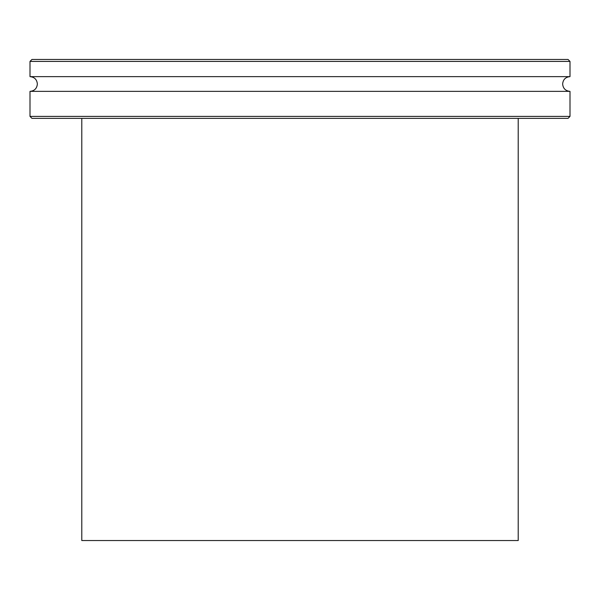 <?xml version="1.0" encoding="UTF-8"?>
<svg xmlns="http://www.w3.org/2000/svg" width="600" height="600" viewBox="0 0 600 600"><rect width="100%" height="100%" fill="white"/><g stroke="black" fill="none" stroke-linecap="round" stroke-linejoin="round"><path stroke-width="0.9" d="M81.787 118.365L81.787 540.548L518.213 540.548L518.213 118.365M152.325 91.365L30 91.365L30 116.4L570 116.4L570 91.365L152.325 91.365M570 116.4L568.035 118.365L31.965 118.365L30 116.4M30 61.418L31.965 59.453L568.035 59.453L570 61.418L30 61.418L30 76.635L570 76.635C565.53 77.07 563.07 79.53 562.635 84C563.07 88.47 565.53 90.93 570 91.365M30 76.635C34.47 77.07 36.93 79.53 37.365 84C36.93 88.47 34.47 90.93 30 91.365M570 61.418L570 76.635"/></g></svg>
